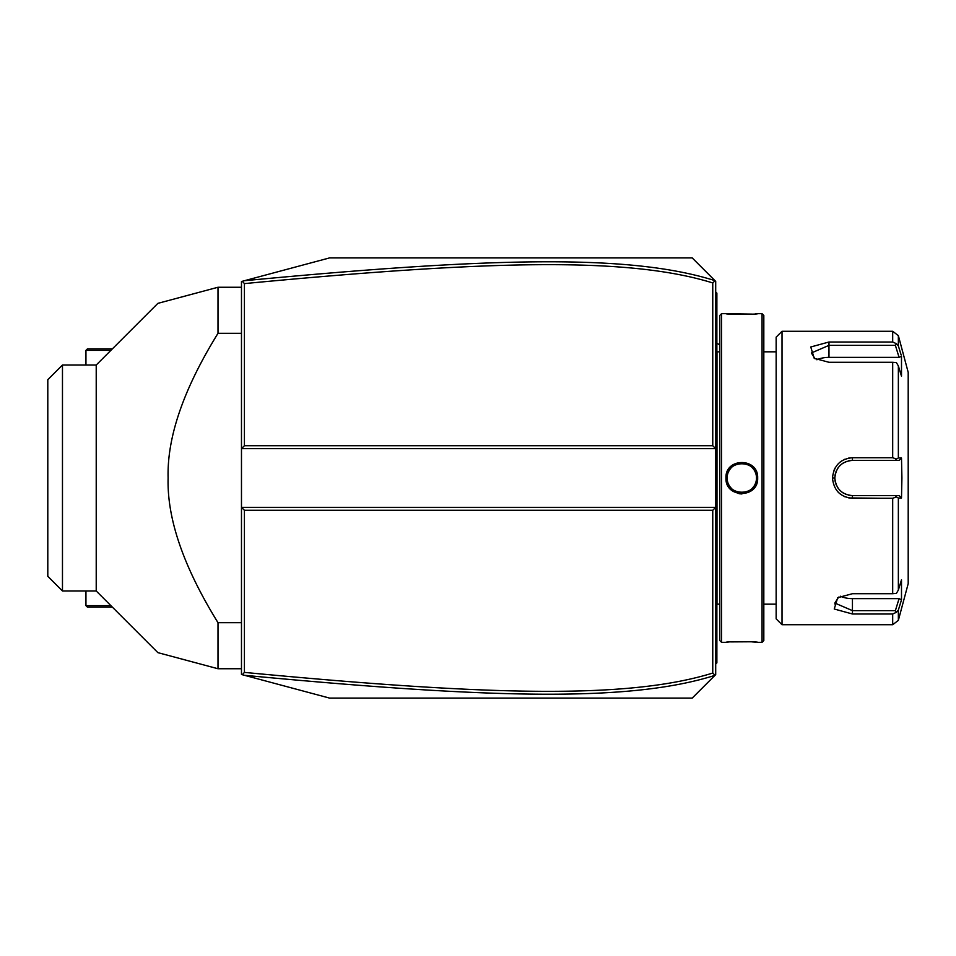<?xml version="1.0" encoding="UTF-8"?>
<svg xmlns="http://www.w3.org/2000/svg" width="956" height="956" viewBox="0 0 956 956"><rect width="100%" height="100%" fill="white"/><g stroke="black" fill="none" stroke-linecap="round" stroke-linejoin="round"><path stroke-width="1.43" d="M244.413 445.723L241.474 448.651L241.474 281.506L329.509 257.917L692.216 257.917L715.697 281.387L715.697 507.349L241.474 507.349L241.474 448.651L715.697 448.651L712.758 445.723L712.758 282.94C629.956 257.248 494.802 259.721 244.413 283.609L244.413 445.723L712.758 445.723M241.474 507.349L241.474 674.494L242.358 674.733L244.413 672.391C494.24 696.195 629.49 698.836 712.758 673.06L712.758 510.277L244.413 510.277L241.474 507.349M712.758 510.277L715.697 507.349L715.697 674.613L692.216 698.083L329.509 698.083L242.358 674.733M715.052 280.753L712.758 282.94M715.052 675.247L712.758 673.06M244.378 675.283C495.471 699.135 630.864 701.859 714.945 675.366M244.413 510.277L244.413 672.391M242.358 281.267L244.413 283.609M714.945 280.634C631.342 254.224 496.045 256.782 244.378 280.717M715.697 606.941L716.869 606.833L716.869 661.695L715.697 662.878L716.869 661.695L716.869 662.878L715.697 664.05M716.869 606.833L716.869 589.804L715.697 589.685M715.697 366.315L716.869 366.196L716.869 589.804M716.869 366.196L716.869 349.167L715.697 349.06M715.697 291.95L716.869 293.122L716.869 349.167M716.869 294.305L715.697 293.122L716.869 294.305M716.988 351.832L719.808 351.82L719.808 604.18L716.988 604.168L716.988 351.832A5.867 5.867 0 0 1 716.869 350.637M716.988 604.168A5.867 5.867 0 0 0 716.869 605.363M721.565 642.336L721.565 313.664L719.808 315.432L719.808 640.568L721.565 642.336L725.963 642.336C725.054 641.488 758.598 641.488 757.666 642.336L756.997 642.265M721.565 313.664L725.963 313.664C725.03 314.512 758.574 314.512 757.666 313.664L762.063 313.664L762.063 642.336L757.666 642.336M757.666 478C758.586 498.602 725.042 498.602 725.963 478C725.042 457.398 758.586 457.398 757.666 478L756.483 478C757.403 496.929 726.225 496.929 727.146 478C726.225 459.071 757.403 459.071 756.483 478A14.675 14.675 0 0 1 756.459 478.908M739.096 493.726L741.916 493.965M755.479 642.133L752.193 641.894M750.341 641.787L731.328 641.894M728.125 642.133L726.632 642.265M726.441 474.152L725.963 478L727.146 478A14.675 14.675 0 0 0 727.169 478.92M725.963 313.664L752.229 314.106M755.491 313.867L756.997 313.735M762.063 313.664L763.82 315.432L763.82 640.568L762.063 642.336M782.02 624.722L782.02 331.278L776.153 337.145L776.153 618.855L782.02 624.722L892.689 624.722L892.689 613.991L852.441 613.991L892.689 613.991L896.417 612.306L898.353 610.095L898.353 620.372L892.689 624.722M892.689 498.279L896.417 496.941L898.353 498.04L898.353 590.055L901.496 579.802L901.496 599.842L899.07 598.623L895.39 610.633L852.441 610.633L852.441 613.991L834.241 609.008L837.695 597.691L852.441 593.712L892.689 593.712L892.689 498.279L852.441 498.279C840.396 497.132 833.74 490.368 832.485 478C833.752 465.62 840.408 458.856 852.441 457.721L848.641 458.091M837.803 491.778L839.117 493.093M844.148 496.451L845.2 496.893M848.808 497.945L881.791 498.279M898.353 590.055L896.417 593.365L892.689 593.712M881.791 457.721L852.441 457.721L892.689 457.721L892.689 362.288L896.417 362.635L898.353 365.945L898.353 457.96L901.496 457.948L901.914 478L901.496 498.052L899.07 495.602L895.39 495.602L896.417 496.941M895.39 495.602L852.441 495.602C841.782 494.575 835.914 488.707 834.839 478C835.914 467.293 841.782 461.425 852.441 460.398L899.07 460.398L852.441 460.398A17.602 17.602 0 0 0 851.449 460.422M844.925 459.215L844.16 459.549M841.758 460.876L840.205 461.987M835.078 467.998L833.979 470.316M892.689 362.288L828.972 362.288L814.213 358.309L810.772 346.98L828.972 342.009L892.689 342.009L892.689 331.278L782.02 331.278M899.07 598.623L852.441 598.623L852.441 610.633L834.839 603.045L838.627 597.118M834.839 603.224L835.269 604.909M895.39 610.633L896.417 612.306M901.496 599.842L898.353 610.095M899.488 349.585L898.353 345.905L898.353 335.628L908.2 372.362L908.2 583.638L898.353 620.372M901.496 498.052L898.353 498.04M899.07 495.602L852.441 495.602A17.602 17.602 0 0 1 851.438 495.578M850.434 495.495A17.602 17.602 0 0 1 848.438 495.148M846.466 494.563A17.602 17.602 0 0 1 845.51 494.192M843.682 493.272A17.602 17.602 0 0 1 842.798 492.734M842.678 492.651A17.602 17.602 0 0 1 841.961 492.149M840.384 490.822A17.602 17.602 0 0 1 839.655 490.093M838.328 488.516A17.602 17.602 0 0 1 837.731 487.68M836.273 484.967A17.602 17.602 0 0 1 835.891 484.011M835.305 482.051A17.602 17.602 0 0 1 834.958 480.043M834.863 479.016A17.602 17.602 0 0 1 834.863 476.984M834.958 475.957A17.602 17.602 0 0 1 835.305 473.949M835.891 471.989A17.602 17.602 0 0 1 836.273 471.033M837.731 468.32A17.602 17.602 0 0 1 838.328 467.484M839.655 465.907A17.602 17.602 0 0 1 840.384 465.178M841.961 463.851A17.602 17.602 0 0 1 842.642 463.373M842.81 463.266A17.602 17.602 0 0 1 843.682 462.728M845.522 461.808A17.602 17.602 0 0 1 846.478 461.437M848.438 460.852A17.602 17.602 0 0 1 850.446 460.505M898.353 457.96L896.417 459.059L892.689 457.721M901.496 457.948L899.07 460.398M895.39 460.398L896.417 459.059M815.145 358.882L811.357 352.967L828.972 345.367L895.39 345.367L896.417 343.694L892.689 342.009M901.09 354.843L898.353 345.905L896.417 343.694M895.39 345.367L899.07 357.377L901.496 356.158L901.496 376.198L898.353 365.945M816.89 359.779A17.602 8.807 180 0 1 828.972 357.377L899.07 357.377M852.441 598.623A17.602 8.807 0 0 1 840.372 596.221M756.375 479.828A14.675 14.675 0 0 1 756.232 480.737M756.029 481.633A14.675 14.675 0 0 1 755.778 482.517M755.467 483.389A14.675 14.675 0 0 1 754.212 485.851M753.687 486.616A14.675 14.675 0 0 1 751.858 488.695M751.165 489.305A14.675 14.675 0 0 1 750.436 489.866M749.671 490.392A14.675 14.675 0 0 1 748.883 490.858M748.058 491.276A14.675 14.675 0 0 1 747.21 491.647M746.337 491.958A14.675 14.675 0 0 1 745.453 492.209M744.557 492.412A14.675 14.675 0 0 1 743.649 492.555M739.98 492.555A14.675 14.675 0 0 1 739.072 492.412M738.175 492.209A14.675 14.675 0 0 1 737.279 491.958M736.419 491.647A14.675 14.675 0 0 1 735.57 491.276M734.746 490.858A14.675 14.675 0 0 1 733.957 490.392M733.192 489.866A14.675 14.675 0 0 1 732.463 489.305M731.77 488.695A14.675 14.675 0 0 1 729.942 486.616M729.416 485.851A14.675 14.675 0 0 1 728.161 483.389M727.851 482.517A14.675 14.675 0 0 1 727.6 481.633M727.397 480.737A14.675 14.675 0 0 1 727.253 479.828M756.483 478A14.675 14.675 0 0 0 756.459 477.092M756.375 476.172A14.675 14.675 0 0 0 756.232 475.263M756.029 474.367A14.675 14.675 0 0 0 755.778 473.483M755.467 472.611A14.675 14.675 0 0 0 754.212 470.149M753.687 469.384A14.675 14.675 0 0 0 751.858 467.305M751.165 466.695A14.675 14.675 0 0 0 750.436 466.134M749.671 465.608A14.675 14.675 0 0 0 748.883 465.142M748.058 464.724A14.675 14.675 0 0 0 747.21 464.353M746.337 464.042A14.675 14.675 0 0 0 745.453 463.791M744.557 463.588A14.675 14.675 0 0 0 743.649 463.445M742.728 463.361A14.675 14.675 0 0 0 739.072 463.588M738.163 463.791A14.675 14.675 0 0 0 737.279 464.042M736.419 464.353A14.675 14.675 0 0 0 735.57 464.724M734.746 465.142A14.675 14.675 0 0 0 733.957 465.608M733.192 466.134A14.675 14.675 0 0 0 732.463 466.695M731.77 467.305A14.675 14.675 0 0 0 731.113 467.962M730.504 468.655A14.675 14.675 0 0 0 729.942 469.384M729.416 470.149A14.675 14.675 0 0 0 728.161 472.611M727.851 473.483A14.675 14.675 0 0 0 727.6 474.367M727.397 475.263A14.675 14.675 0 0 0 727.253 476.172M727.169 477.092A14.675 14.675 0 0 0 727.146 478M110.896 605.65L85.944 605.65L85.944 590.975M112.354 607.12L87.414 607.12L85.944 605.65M112.354 348.88L87.414 348.88L85.944 350.35L110.896 350.35M85.944 350.35L85.944 365.025M241.474 287.254L218.004 287.254L157.871 303.363L218.004 287.254L218.004 333.309C183.612 388.913 166.977 437.143 168.113 478C166.977 518.857 183.612 567.087 218.004 622.691L241.474 622.691M218.004 333.309L241.474 333.309M241.474 668.746L218.004 668.746L157.871 652.637L218.004 668.746L218.004 622.691M218.004 287.254L215.423 287.947M212.937 288.616L157.871 303.363L96.221 365.025L96.221 590.975L157.871 652.637L212.937 667.384M62.475 365.025L47.8 379.699L47.8 576.301L62.475 590.975L62.475 365.025L96.221 365.025M716.869 630.59L715.697 630.59L716.869 630.59M716.869 618.795L715.697 618.795M716.869 577.83L715.697 577.83M716.869 378.17L715.697 378.17M716.869 337.205L715.697 337.205M716.869 325.41L715.697 325.41M852.441 498.279L852.441 495.602M832.485 478L834.839 478M852.441 457.721L852.441 460.398M828.972 342.009L828.972 357.377M719.808 344.877A35.217 35.217 0 0 0 716.869 343.347M763.82 351.82L776.153 351.82L763.82 351.832M776.153 604.168L763.82 604.168M898.353 335.628L892.689 331.278M62.475 590.975L96.221 590.975"/></g></svg>
